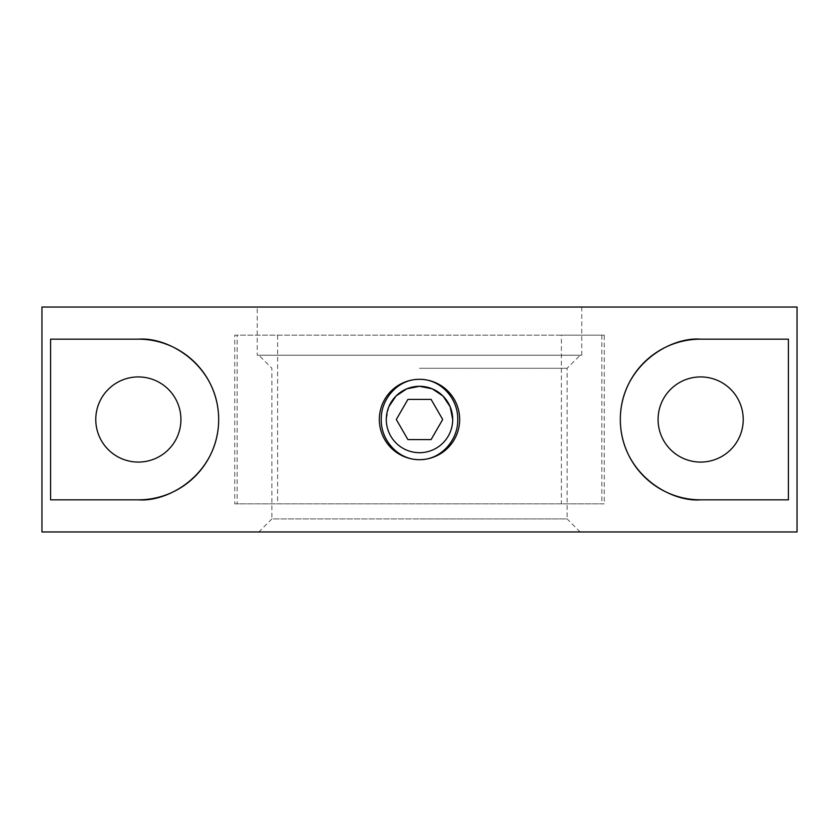 <?xml version="1.0" encoding="UTF-8"?>
<svg xmlns="http://www.w3.org/2000/svg" width="839" height="839" viewBox="0 0 839 839"><rect width="100%" height="100%" fill="white"/><g stroke="black" fill="none" stroke-linecap="round" stroke-linejoin="round"><path stroke-width="0.63" stroke-dasharray="4.2 3.15" d="M419.5 368.279L567.112 368.279L419.5 368.279M258.842 355.233L419.5 355.233L258.842 355.233L271.888 368.279L271.888 518.922L419.5 518.922L271.888 518.922L258.842 531.957L580.158 531.957L258.842 531.957M580.158 531.957L567.112 518.922L419.5 518.922L567.112 518.922L567.112 368.279L580.158 355.233L419.5 355.233L580.158 355.233M388.824 406.768L386.297 419.5C385.867 437.276 401.713 453.133 419.5 452.703C437.287 453.133 453.133 437.276 452.703 419.5A33.203 33.203 0 0 0 419.5 386.297A33.203 33.203 0 0 0 386.297 419.5A33.203 33.203 0 0 0 419.5 452.703A33.203 33.203 0 0 0 452.703 419.5A33.203 33.203 0 0 1 419.5 452.703A33.203 33.203 0 0 1 386.297 419.5A33.203 33.203 0 0 1 419.5 386.297A33.203 33.203 0 0 1 452.703 419.5M581.763 355.233L581.763 307.043L257.237 307.043L257.237 355.233L581.763 355.233L257.237 355.233M180.92 419.5A42.579 42.579 0 0 0 138.341 376.921A42.579 42.579 0 0 0 95.772 419.5A42.579 42.579 0 0 0 138.341 462.079A42.579 42.579 0 0 0 180.92 419.5M658.08 419.5A42.579 42.579 0 0 0 700.659 462.079A42.579 42.579 0 0 0 743.228 419.5A42.579 42.579 0 0 0 700.659 376.921A42.579 42.579 0 0 0 658.08 419.5M788.408 339.166L700.659 339.166M700.659 499.834L788.408 499.834M50.592 499.834L138.341 499.834M138.341 339.166L50.592 339.166M257.237 307.043L581.763 307.043M604.258 335.149L234.742 335.149L234.742 503.851L604.258 503.851L604.258 335.149L561.385 335.149L561.385 503.851M234.742 335.149L237.154 335.149L237.154 503.851M561.385 335.149L237.154 335.149M234.742 503.851L604.258 503.851M41.95 531.957L41.95 307.043L797.05 307.043L797.05 531.957L41.95 531.957M419.5 459.667A40.167 40.167 0 0 0 459.667 419.5A40.167 40.167 0 0 0 419.5 379.333A40.167 40.167 0 0 0 379.333 419.5A40.167 40.167 0 0 0 419.5 459.667M442.688 419.5L431.099 399.416L407.901 399.416L396.312 419.5L407.901 439.584L431.099 439.584L442.688 419.5M277.615 335.149L277.615 503.851M601.846 335.149L601.846 503.851"/><path stroke-width="1.26" d="M452.703 419.5A33.203 33.203 0 0 0 419.5 386.297A33.203 33.203 0 0 0 386.297 419.5A33.203 33.203 0 0 0 419.5 452.703A33.203 33.203 0 0 0 452.703 419.5L450.176 406.768L442.982 396.018L432.232 388.824L419.5 386.297L406.768 388.824L396.018 396.018L388.824 406.768M457.727 419.5C458.314 440.297 440.548 460.108 419.5 459.667C398.452 460.108 380.686 440.297 381.273 419.5C380.686 398.703 398.452 378.892 419.5 379.333C440.548 378.892 458.314 398.703 457.727 419.5M95.772 419.5A42.579 42.579 0 0 1 138.341 376.921A42.579 42.579 0 0 1 180.92 419.5A42.579 42.579 0 0 1 138.341 462.079A42.579 42.579 0 0 1 95.772 419.5M138.341 339.166A80.334 80.334 0 0 1 218.675 419.5A80.334 80.334 0 0 1 138.341 499.834L50.592 499.834L50.592 339.166L138.341 339.166C169.73 336.649 218.58 366.402 218.675 419.5C218.58 472.598 169.73 502.351 138.341 499.834M743.228 419.5A42.579 42.579 0 0 1 700.659 462.079A42.579 42.579 0 0 1 658.08 419.5A42.579 42.579 0 0 1 700.659 376.921A42.579 42.579 0 0 1 743.228 419.5M700.659 499.834A80.334 80.334 0 0 1 620.325 419.5A80.334 80.334 0 0 1 700.659 339.166L788.408 339.166L788.408 499.834L700.659 499.834C669.27 502.351 620.42 472.598 620.325 419.5C620.304 366.748 669.123 336.575 700.659 339.166M41.95 531.957L41.95 307.043L797.05 307.043L797.05 531.957L41.95 531.957M419.5 379.333A40.167 40.167 0 0 1 459.667 419.5A40.167 40.167 0 0 1 419.5 459.667A40.167 40.167 0 0 1 379.333 419.5A40.167 40.167 0 0 1 419.5 379.333M431.099 399.416L442.688 419.5L431.099 439.584L407.901 439.584L396.312 419.5L407.901 399.416L431.099 399.416"/></g></svg>
